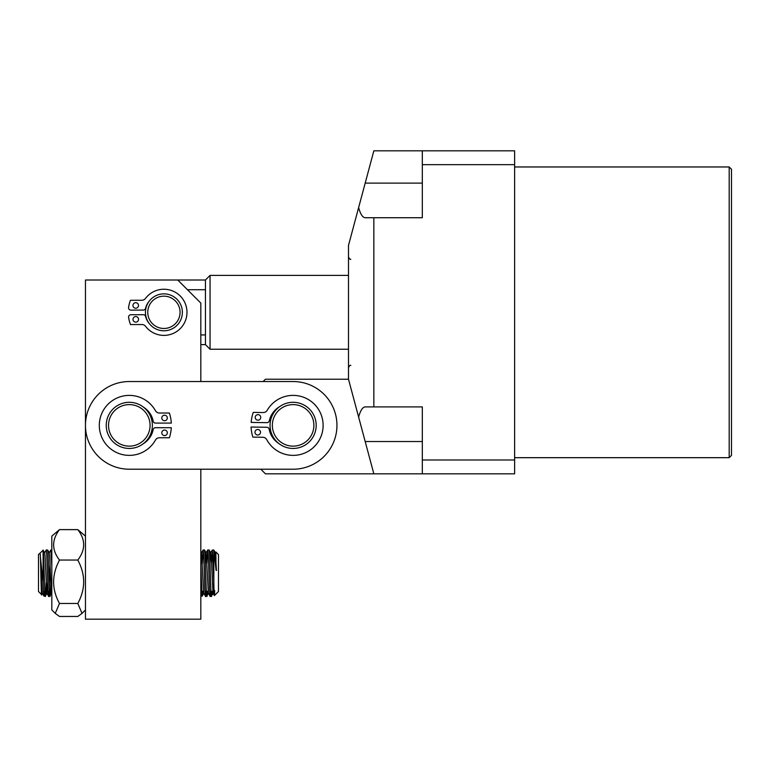 <?xml version="1.0" encoding="UTF-8"?>
<svg xmlns="http://www.w3.org/2000/svg" width="770" height="770" viewBox="0 0 770 770"><rect width="100%" height="100%" fill="white"/><g stroke="black" fill="none" stroke-linecap="round" stroke-linejoin="round"><path stroke-width="1.16" d="M187.447 289.713L205.446 289.713L205.446 280.02L210.056 275.4L210.056 349.233L348.492 349.233M200.826 344.623L205.446 344.623L205.446 289.713M729.19 166.965L731.5 169.265L731.5 455.368L729.19 457.678L729.19 166.965L514.62 166.965M422.326 441.528L365.182 441.528L358.628 417.051L373.845 473.829L422.326 473.829L422.326 406.916L365.182 406.916C362.641 407.07 360.456 410.449 358.628 417.051L348.492 379.235L265.429 379.235L263.128 381.535L200.826 381.535L200.826 303.091L177.755 280.02L85.46 280.02L85.46 619.186L200.826 619.186L200.826 469.219L260.818 469.219L265.429 473.829L373.845 473.829M205.446 334.931L200.826 334.931M422.326 150.814L514.62 150.814L514.62 164.655L422.326 164.655L422.326 150.814L373.845 150.814L348.492 245.409L348.492 379.235M514.62 164.655L514.62 473.829L422.326 473.829M514.62 459.988L422.326 459.988M422.326 164.655L422.326 217.727L373.845 217.727L373.845 406.916M358.628 207.582C360.456 214.195 362.641 217.573 365.182 217.727L373.845 217.727M164.559 430.055A2.772 2.772 0 0 1 167.331 432.817A2.772 2.772 0 0 1 164.559 435.589A2.772 2.772 0 0 1 161.787 432.817A2.772 2.772 0 0 1 164.559 430.055M164.568 415.203A2.772 2.772 0 0 1 167.331 417.975A2.772 2.772 0 0 1 164.568 420.738A2.772 2.772 0 0 1 161.796 417.966A2.772 2.772 0 0 1 164.568 415.203M143.355 443.674A21.454 21.454 0 0 0 153.191 429.554A2.31 2.31 0 0 1 155.453 427.697L171.296 427.706A39.222 39.222 0 0 1 169.362 437.764L159.457 437.755A4.61 4.61 0 0 0 155.434 440.103A29.992 29.992 0 0 1 99.311 425.358A29.992 29.992 0 0 1 155.444 410.68A4.61 4.61 0 0 0 159.467 413.028L169.381 413.038A39.222 39.222 0 0 1 171.306 423.096L155.463 423.086A2.31 2.31 0 0 1 153.201 421.219A21.454 21.454 0 0 0 143.374 407.099M150.631 303.13A16.151 16.151 0 0 0 154.722 325.604A16.151 16.151 0 0 0 177.187 321.514A16.151 16.151 0 0 0 173.106 299.039A16.151 16.151 0 0 0 150.631 303.13M148.735 301.811A18.461 18.461 0 0 0 153.403 327.5A18.461 18.461 0 0 0 179.083 322.832A18.461 18.461 0 0 0 174.415 297.143A18.461 18.461 0 0 0 148.735 301.811M85.46 536.122L77.809 529.625C85.595 539.674 85.595 549.818 77.809 560.05L78.617 561.667C85.605 575.585 85.335 589.512 77.809 603.468L82.024 613.392L77.809 616.462L59.483 616.462L55.257 613.392L59.483 603.468C51.956 589.762 51.686 575.825 58.674 561.667L59.483 560.05C51.696 549.992 51.696 539.857 59.483 529.625L51.821 536.122L51.821 609.956L55.257 613.392M77.809 529.625L59.483 529.625M77.809 560.05L59.483 560.05M77.809 603.468L59.483 603.468M42.369 593.256L41.58 594.584L38.5 591.504L38.5 554.583L43.11 550.232L43.11 582.476L40.425 556.97C40.935 572.601 41.416 607.771 41.888 590.263M214.695 590.571C214.406 599.041 214.127 596.346 213.848 582.476L213.848 550.232L216.11 570.493L215.85 551.965L218.468 554.583L218.468 591.504L214.387 595.585L213.02 593.256L213.858 582.649M215.85 551.965L215.629 554.025M43.11 550.232L43.495 554.852C44.265 572.043 45.035 610.668 45.796 591.235L46.152 582.63M40.29 554.15L42.235 593.141L43.919 596.086L45.315 596.115L45.796 591.235M44.439 591.235C43.996 599.628 43.553 596.702 43.11 582.476M213.848 582.476L212.385 549.972L211.548 563.467M210.566 591.235C209.796 610.668 209.026 572.043 208.256 554.852L207.775 549.972L209.171 550.001L209.613 554.852C210.383 572.043 211.153 610.668 211.923 591.235L211.471 596.076L213.107 593.256M205.359 563.457L206.187 552.831L208.362 593.141L210.037 596.086L211.471 596.076M205.956 591.235C205.186 610.668 204.416 572.043 203.646 554.852L203.155 549.972L204.551 550.001L205.003 554.852C205.773 572.043 206.543 610.668 207.313 591.235L206.861 596.076L208.497 593.256M203.155 549.972L201.48 552.831L203.742 593.141L205.426 596.086L206.861 596.076M200.826 565.96L202.115 595.942L202.693 591.235M200.845 596.115L202.202 596.115M51.821 566.499L50.878 549.972L49.203 552.831M49.059 591.235C48.289 610.668 47.519 572.043 46.749 554.852L46.258 549.972L47.653 550.001L48.106 554.852C48.876 572.043 49.646 610.668 50.416 591.235L50.772 582.63M43.072 550.05L44.679 552.831L45.122 557.076L46.855 593.141L48.529 596.086L49.925 596.115L50.416 591.235M212.385 549.972L213.848 550.232M207.775 549.972L206.938 563.467M203.116 550.001L202.317 563.467M50.04 563.467L49.251 586.923M46.258 549.972L44.593 552.831M46.893 593.256L47.73 582.621M47.653 550.001L49.29 552.831L49.732 557.076L50.887 585.498L51.465 593.141L51.821 591.986M203.79 593.256L202.24 596.076M209.969 563.457L210.672 552.947L211.249 557.076L213.02 593.256M214.897 556.922L215.417 552.831L216.437 570.532M286.065 405.848A20.761 20.761 0 0 0 273.591 432.432A20.761 20.761 0 0 0 300.175 444.906A20.761 20.761 0 0 0 312.649 418.322A20.761 20.761 0 0 0 286.065 405.848M285.275 403.673A23.071 23.071 0 0 0 271.415 433.212A23.071 23.071 0 0 0 300.954 447.081A23.071 23.071 0 0 0 314.815 417.542A23.071 23.071 0 0 0 285.275 403.673M336.952 425.377A43.842 43.842 0 0 0 293.12 381.535L129.302 381.535A43.842 43.842 0 0 0 85.46 425.377A43.842 43.842 0 0 0 129.302 469.219L293.12 469.219A43.842 43.842 0 0 0 336.952 425.377M123.97 402.931A23.071 23.071 0 0 1 151.748 420.045A23.071 23.071 0 0 1 134.635 447.822A23.071 23.071 0 0 1 106.857 430.709A23.071 23.071 0 0 1 123.97 402.931M124.499 405.174A20.761 20.761 0 0 1 149.505 420.574A20.761 20.761 0 0 1 134.105 445.58A20.761 20.761 0 0 1 109.099 430.18A20.761 20.761 0 0 1 124.499 405.174M257.94 420.17A2.772 2.772 0 0 1 255.207 417.359A2.772 2.772 0 0 1 258.027 414.635A2.772 2.772 0 0 1 260.751 417.446A2.772 2.772 0 0 1 257.94 420.17M257.7 435.012A2.772 2.772 0 0 1 254.976 432.201A2.772 2.772 0 0 1 257.786 429.477A2.772 2.772 0 0 1 260.51 432.288A2.772 2.772 0 0 1 257.7 435.012M279.337 406.868A21.454 21.454 0 0 0 269.298 420.834A2.31 2.31 0 0 1 266.998 422.663L251.164 422.412A39.222 39.222 0 0 1 253.253 412.393L263.157 412.547A4.61 4.61 0 0 0 267.219 410.256A29.992 29.992 0 0 1 323.111 425.849A29.992 29.992 0 0 1 266.757 439.68A4.61 4.61 0 0 0 262.772 437.264L252.858 437.11A39.222 39.222 0 0 1 251.087 427.023L266.93 427.273A2.31 2.31 0 0 1 269.163 429.169A21.454 21.454 0 0 0 278.769 443.443M135.761 316.586A2.772 2.772 0 0 0 132.998 319.367A2.772 2.772 0 0 0 135.78 322.13A2.772 2.772 0 0 0 138.542 319.348A2.772 2.772 0 0 0 135.761 316.586M135.713 302.697A2.772 2.772 0 0 0 132.96 305.478A2.772 2.772 0 0 0 135.732 308.231A2.772 2.772 0 0 0 138.494 305.459A2.772 2.772 0 0 0 135.713 302.697M149.091 323.333A17.075 17.075 0 0 1 145.578 316.441A2.31 2.31 0 0 0 143.335 314.699L130.89 314.738A2.31 2.31 0 0 0 128.609 317.384A33.919 33.919 0 0 0 130.515 324.565L141.901 324.526A4.61 4.61 0 0 1 145.588 326.336A23.071 23.071 0 0 0 186.985 312.245A23.071 23.071 0 0 0 145.492 298.423A4.61 4.61 0 0 1 141.824 300.252L130.438 300.29A33.919 33.919 0 0 0 128.58 307.48A2.31 2.31 0 0 0 130.871 310.118L143.316 310.079A2.31 2.31 0 0 0 145.559 308.318A17.075 17.075 0 0 1 149.024 301.407M422.326 183.116L365.182 183.116M350.802 365.384C350.206 364.942 349.436 365.712 348.492 367.694M205.446 344.623L210.056 349.233M729.19 457.678L514.62 457.678M177.755 280.02L205.446 280.02M210.056 275.4L348.492 275.4M350.802 259.249C350.206 259.702 349.436 258.932 348.492 256.949M85.46 609.956L82.024 613.392M51.821 549.972L50.878 549.972M51.513 593.256L51.821 593.795M206.1 552.831L207.727 550.001M210.71 552.831L212.347 550.001M215.331 552.831L215.821 551.975M213.781 550.001L215.417 552.831M209.171 550.001L210.797 552.831M204.551 550.001L206.187 552.831M200.826 551.541L201.576 552.831M49.963 596.076L51.6 593.256M45.353 596.076L46.989 593.256"/></g></svg>
